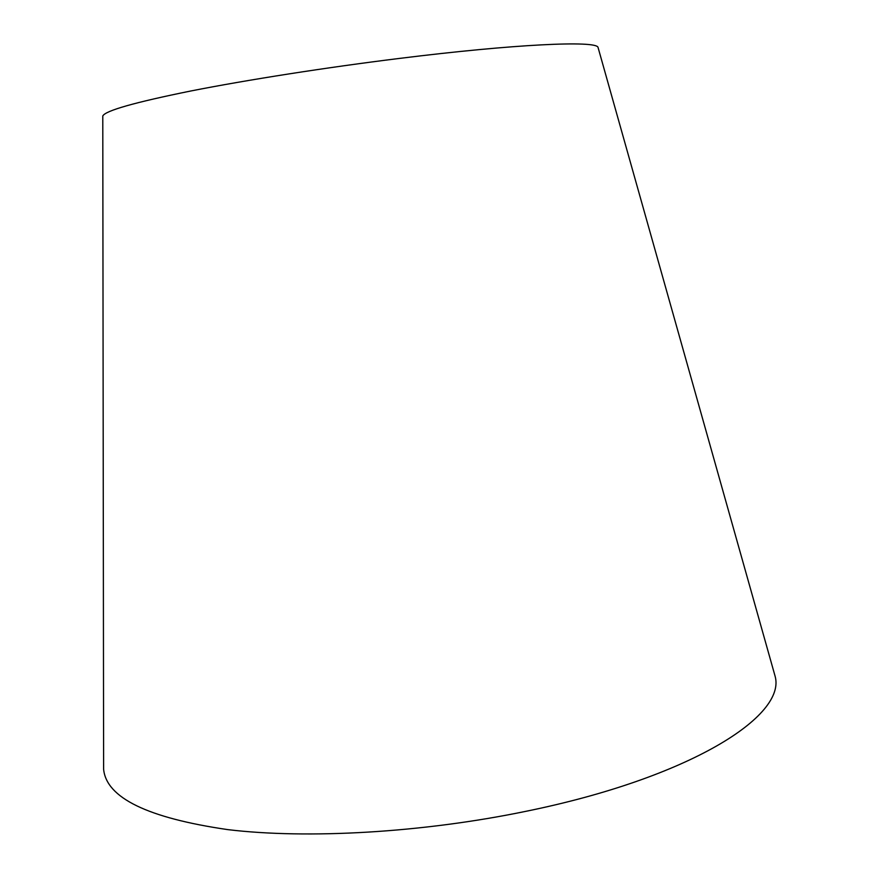 <?xml version="1.0" encoding="UTF-8"?>
<svg xmlns="http://www.w3.org/2000/svg" width="878" height="878" viewBox="0 0 878 878"><rect width="100%" height="100%" fill="white"/><g stroke="black" fill="none" stroke-linecap="round" stroke-linejoin="round"><path stroke-width="1.32" d="M773.452 670.342L775.065 676.071C786.754 716.02 689.669 777.897 526.174 811.261C422.636 832.717 307.388 839.269 227.643 829.6C147.702 817.956 106.359 797.839 103.615 769.238L103.615 763.289M598.28 48.268L598.006 47.28C595.712 40.443 515.156 43.999 399.534 58.409C325.903 67.529 246.597 79.975 190.789 90.994C134.553 102.397 105.217 110.727 102.781 115.995L102.781 117.026M102.781 115.995L103.615 769.238M598.006 47.28L775.065 676.071"/></g></svg>

